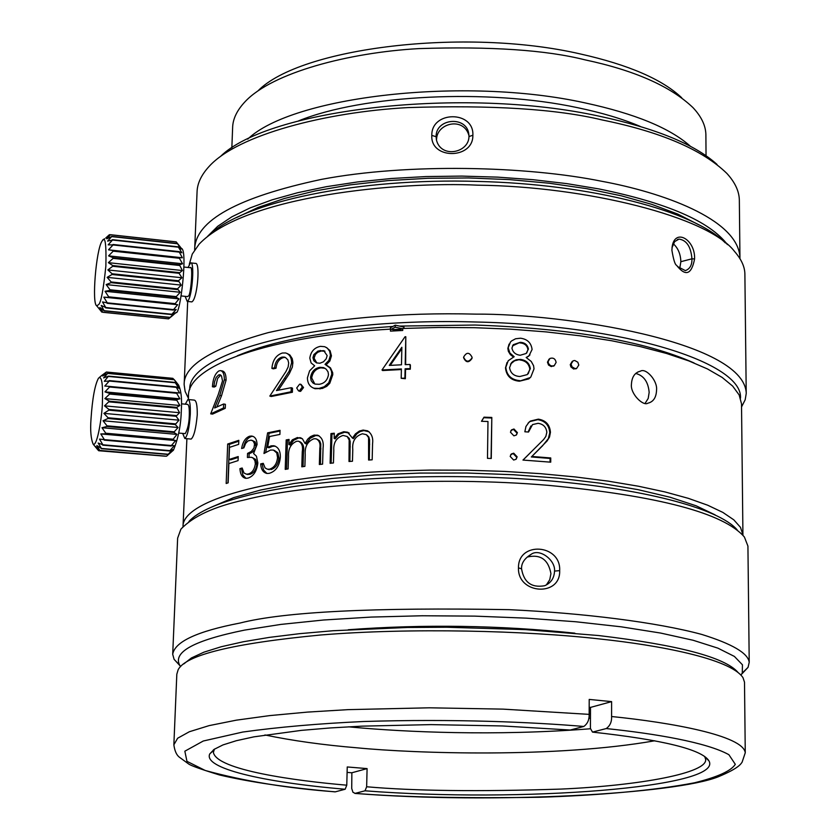 <?xml version="1.0" encoding="UTF-8"?>
<svg xmlns="http://www.w3.org/2000/svg" width="840" height="840" viewBox="0 0 840 840"><rect width="100%" height="100%" fill="white"/><g stroke="black" fill="none" stroke-linecap="round" stroke-linejoin="round"><path stroke-width="1.26" d="M258.027 90.825C300.237 47.733 464.646 27.321 580.135 53.907C628.415 64.722 662.277 79.349 681.712 97.766M706.041 155.726L705.884 134.484C705.642 125.486 701.327 116.508 692.937 107.573C670.572 86.279 634.578 70.371 584.966 59.84C546.126 50.012 490.76 46.274 418.866 48.605C348.464 52.542 272.506 72.733 245.375 101.377C237.006 110.177 232.754 119.007 232.617 127.869L231.84 148.029M690.47 146.339C670.152 128.121 634.914 113.62 584.776 102.837C464.111 76.177 292.026 96.338 247.716 139.156M298.536 120.897C362.911 94.752 487.767 88.431 577.437 107.657C601.808 112.707 622.776 118.986 640.374 126.473M220.511 156.429C268.37 109.116 463.166 86.362 599.099 116.162C655.515 128.215 694.817 144.302 717.014 164.419M739.956 258.636L739.337 199.773C739.064 190.995 734.905 182.196 726.841 173.397C702.345 149.667 660.755 131.849 602.091 119.942C556.825 109.022 492.072 104.906 407.81 107.594C325.353 112.088 237.888 134.883 209.297 166.226C201.296 174.888 197.211 183.55 197.053 192.203L194.649 249.911M739.946 256.998C737.415 218.484 660.534 192.097 601.933 181.314C527.027 166.068 407.873 162.981 321.384 179.393C237.468 197.305 195.227 220.637 194.659 249.375M472.868 135.24C474.159 110.439 431.245 110.68 431.812 135.408C430.269 159.673 473.435 159.547 472.868 135.24L468.972 136.563L468.867 134.516M727.429 244.619C709.726 221.351 666.876 202.787 598.878 188.916L566.822 183.624L532.875 179.676L497.648 177.135L461.8 176.096L426.09 176.558L391.178 178.511L357.714 181.923L326.371 186.69L297.665 192.707L272.087 199.836L250.058 207.931L231.861 216.815L217.675 226.317L207.669 236.261M236.68 217.508L258.048 207.448L284.445 198.482L315.368 190.89L350.102 184.874L387.881 180.621L427.718 178.3L468.594 177.954L509.45 179.613L549.171 183.225L586.761 188.674L621.285 195.804L651.893 204.383L677.975 214.168L698.996 224.91M209.716 234.696C243.947 201.947 357.346 177.755 477.635 181.429C591.623 184.065 693.725 210.966 725.393 242.949M741.552 406.917L745.185 399.767L746.225 393.519L744.88 273.861C744.734 266.69 741.332 259.276 734.675 251.612C708.267 216.541 585.805 186.417 477.792 185.178C399.094 181.419 245.301 195.5 199.143 244.136L192.255 254.09L189.294 264.296M746.203 392.48C742.403 341.26 564.134 313.541 475.892 314.129C400.428 312.239 331.17 318.413 268.118 332.651C211.543 348.411 183.561 365.757 184.149 384.668L185.136 391.451L188.402 398.244M185.147 296.342L187.194 301.403L191.888 301.896L192.738 301.13C197.589 295.774 200.434 261.576 195.269 263.382L190.565 262.878L188.044 267.477M694.586 258.93C695.404 239.799 675.433 227.913 672.252 246.131L671.895 250.204C673.491 259.749 675.056 264.779 676.578 265.293C685.545 276.78 691.551 274.659 694.586 258.93L691.94 258.815C690.932 246.761 686.626 240.188 679.035 239.106L677.303 239.568M740.481 398.192C743.327 362.754 624.446 324.986 475.566 321.993C319.872 317.32 187.268 352.38 189.735 389.592M187.194 301.403L188.066 300.647C192.444 295.386 194.733 260.673 190.565 262.889M399.473 326.078L475.167 325.038C571.788 328.461 644.752 341.093 694.061 362.954M237.332 355.772C273.147 340.746 324.996 330.971 392.879 326.456M181.167 295.932L187.603 296.604L188.265 296.016C190.607 297.339 193.589 263.939 190.134 267.697L184.065 267.057M182.668 433.409L184.853 438.512L191.153 439.079C193.966 436.569 195.993 428.484 197.253 414.844C197.358 405.321 196.34 400.407 194.177 400.092L188.381 399.546L188.496 396.06C186.879 366.051 269.02 335.969 390.506 329.123L398.171 330.572L402.759 328.471L438.554 327.464L474.82 327.705L510.919 329.185L546.178 331.905L579.904 335.79L611.541 340.736L640.542 346.668L666.425 353.441L688.821 360.917L707.469 368.949L722.127 377.412L732.69 386.127L739.158 394.957L741.51 403.788L742.928 534.849L740.492 527.352L733.803 519.834L722.841 512.4L707.648 505.197L688.307 498.33L665.081 491.957L638.253 486.192L608.212 481.152L575.495 476.952L540.666 473.676L504.336 471.408L467.208 470.211L430.017 470.085L393.445 471.03C268.012 475.913 181.85 501.123 183.015 526.606L186.89 438.701M174.741 313.677L176.022 312.469C180.085 316.292 188.118 249.711 181.398 248.399L180.117 246.771M390.506 329.123L390.464 331.128L402.717 330.477L402.759 328.471M401.195 378.294L405.353 378.714L404.901 378.137L401.195 378.294L401.394 368.949L382.001 369.978L382.631 370.545L401.383 369.548M238.665 444.37L238.812 440.318L227.682 444.024L226.18 483.494L228.144 482.832L228.879 463.544L238.066 460.625L238.214 456.55L229.026 459.501L229.488 447.363L238.665 444.37M249.575 436.223C245.406 437.808 242.75 441.913 241.616 448.518L243.852 447.867L245.627 443.457L247.916 440.969L251.087 440.118L253.281 441.179L254.562 443.93L253.974 447.993L251.328 451.437L247.559 453.411L247.412 457.485L251.349 457.275L253.271 458.178L254.951 460.824L255.35 463.858C254.478 469.56 252.084 472.941 248.189 474.002L246.446 474.18L243.947 472.973L242.162 468.006L239.935 468.636C240.282 474.495 242.288 477.729 245.921 478.338L248 478.107C253.533 476.269 256.82 471.209 257.849 462.935L256.442 456.215L253.585 453.526L257.082 444.549C256.861 439.32 254.993 436.485 251.496 436.034L249.575 436.223L253.04 436.411M269.567 436.506L279.909 434.417L280.046 430.311L267.635 432.852L263.97 453.495L270.512 450.062L273.399 450.062L276.748 452.918L277.557 457.495C276.885 463.806 274.197 467.702 269.483 469.193L267.372 469.182L265.083 467.922L263.256 463.334L260.684 463.901C261.041 469.371 263.12 472.563 266.931 473.466L269.189 473.351C275.782 471.398 279.51 465.99 280.35 457.128C280.423 450.702 278.219 446.911 273.745 445.746L271.142 445.851L267.613 447.363L269.567 436.506M288.907 444.528L289.065 439.415L286.178 439.919L285.222 469.382L288.12 468.899L288.519 456.477C288.141 448.77 290.892 443.688 296.751 441.231L298.578 441.242C301.906 442.943 303.135 446.439 302.264 451.742L301.802 466.809L304.878 466.368L305.235 454.839C304.605 446.712 307.514 441.346 313.961 438.743L316.123 438.827C319.358 440.465 320.596 443.656 319.82 448.403L319.347 464.51L322.602 464.132L323.064 448.035C323.873 441.62 322.014 437.336 317.51 435.183L313.645 435.236L310.506 436.632L307.692 439.183L305.056 443.468L302.379 438.721L297.392 437.535L292.352 439.834L288.907 444.528L290.209 444.969L293.632 440.276L292.352 439.834M334.142 438.375L334.278 433.209L330.96 433.577L330.12 463.302L333.449 462.956L333.806 450.419C333.312 442.617 336.409 437.619 343.077 435.435L347.214 436.517L349.167 439.992L348.999 461.507L352.475 461.223L352.779 449.6C352.012 441.368 355.226 436.096 362.407 433.786L366.356 434.658L368.571 437.577L368.592 460.036L372.173 459.816L372.572 443.594C373.317 437.871 371.647 433.619 367.574 430.826L363.111 430.08L359.394 431.046L355.404 433.923L352.485 438.113L347.571 432.212L343.77 431.729L338.037 433.797L334.142 438.375L335.118 438.858L338.993 434.301L338.037 433.797M216.972 406.875L221.519 395.776L226.086 380.121L224.343 379.785C224.364 374.126 223.031 371.06 220.343 370.587L218.82 370.965C215.093 373.538 212.961 378.798 212.415 386.768L214.232 387.062L215.786 386.253L217.613 378.431L220.784 375.123M225.257 408.314L223.514 407.988L210.693 413.837L212.51 414.12L225.257 408.314L225.414 404.324L223.671 403.988L214.631 407.978L219.744 395.451L224.343 379.785M226.086 380.121C226.107 374.462 224.784 371.395 222.107 370.913L221.193 370.745M273.326 368.844L276.014 368.235C276.602 362.523 279.069 358.974 283.406 357.578L285.358 357.399L287.858 359.825L288.677 362.964L288.162 366.901L285.936 371.532L269.819 396.07L271.236 396.501L292.383 392.249L292.509 388.164L291.228 387.692L276.455 390.579L289.212 371.102L291.606 362.87C291.564 357.494 289.558 354.186 285.611 352.957L282.334 353.02C276.119 355.131 272.643 360.255 271.897 368.393L273.326 368.844M278.387 390.18L289.391 373.548L292.383 366.975L292.877 362.208L292.205 358.554L289.853 354.953L287.112 353.483M299.208 391.115L300.625 391.335L303.534 387.544L301.067 384.426M313.394 388.048L315.053 388.721L322.35 388.458L326.75 386.348L329.774 383.292L332.776 374.682L332.693 372.719L330.488 367.878L326.319 365.001M326.067 364.865L329.858 361.022L331.443 355.856L330.089 350.69L326.393 347.477M405.353 378.714L405.552 369.369L410.308 369.191L410.393 365.043L409.983 364.466L405.195 364.644L405.794 336.725L405.038 336.756L382.001 369.978M405.657 364.623L405.794 336.725M741.993 448.34L742.004 449.253M741.867 436.139L741.877 437.01M656.554 390.075C657.678 380.615 645.824 367.657 640.469 371.154C634.83 372.53 631.817 376.929 631.428 384.342C630.178 393.729 643.157 406.445 647.819 403.2C653.341 401.93 656.26 397.551 656.554 390.075M491.274 458.483L491.81 417.449L484.008 417.175L481.478 421.292L487.977 421.502L487.483 458.346L491.274 458.483M513.902 435.824L516.232 435.089L517.398 432.621L513.975 429.009L511.497 429.881L510.457 432.222L513.902 435.824M513.639 460.036L515.938 459.333L517.135 456.834L513.712 453.191L511.298 453.999L510.185 456.425L513.639 460.036M538.335 419.149L530.46 421.05L529.043 422.163L525.956 426.489L524.843 431.781L528.538 432.033L532.529 424.578L538.115 423.318C543.333 424.106 546.242 427.108 546.829 432.317L545.843 436.422L543.606 439.562L522.974 460.068L550.736 462.168L550.756 457.957L531.867 456.456L547.102 440.947L549.518 437.052L550.442 432.317C549.843 424.746 545.811 420.346 538.335 419.149L537.768 419.664C545.181 420.872 549.192 425.25 549.78 432.82L550.442 432.317M463.606 357.346L463.617 357.745C465.99 362.796 468.772 363.027 471.986 358.439L472.028 357.924M549.045 359.142L547.47 362.187L548.551 365.064L551.25 366.576L554.421 365.526M572.24 361.358L570.266 364.613L570.885 366.901L573.647 369.022L576.734 368.33M526.481 357.683L529.956 354.921M509.093 344.085L507.854 348.38L508.368 351.382L510.394 354.648L513.418 357.042M507.024 362.502L505.491 367.889C506.384 375.984 511.014 380.425 519.383 381.213L528.832 378.893L530.722 377.087M402.286 328.692L395.231 327.191L395.272 325.175L403.967 327.044L403.935 328.419M395.272 325.175L390.432 327.757L390.401 329.123M393.078 329.616L401.237 329.185M395.231 327.191L391.304 329.269M109.316 234.759L105.745 237.993L110.555 234.717L176.169 241.878L180.169 246.782L177.387 243.537L181.167 249.091L178.437 247.191L181.912 252.809L179.056 251.622L182.375 257.775L179.413 257.691L179.424 258.279L182.542 263.771L179.434 264.789L182.396 270.532L179.067 273.294L181.944 277.756L178.458 280.749L181.198 285.106L177.503 288.876L180.212 292.268L176.284 296.625L176.169 297.266L179.015 298.904L174.741 304.195L177.66 304.721L173.177 310.044L176.222 309.467L171.559 314.57L174.752 312.931L169.953 317.562L173.323 314.969L168.556 318.864L102.848 312.291L98.784 308.07L101.651 311.966M211.439 507.14L233.678 497.616L260.6 490.035L293.695 483.567L332.052 478.464L374.608 474.915L420.042 473.078L466.862 473.015L513.587 474.737L558.611 478.191L600.558 483.231L638.106 489.668L670.215 497.269L696.077 505.775L715.134 514.878M238.182 457.422L230.748 459.827L229.026 459.501M227.955 482.895L229.415 444.35L227.682 444.024M229.415 444.35L238.781 441.2M243.411 447.993C244.629 441.882 247.212 438.081 251.16 436.601M245.963 478.338L242.855 474.936L241.584 468.983L239.935 468.636M241.584 468.983L242.298 468.783M246.708 474.191L249.774 474.369L248.189 474.002M249.774 474.369C253.649 473.319 256.022 469.938 256.882 464.237L255.35 463.858M256.882 464.237L255.602 459.406L252.284 457.558M249.029 457.254L249.155 453.779L247.559 453.411M249.155 453.779L252.284 452.288L255.129 449.201L256.168 445.526L254.615 445.137M256.168 445.526L255.14 441.913L252.105 440.37M271.142 445.851L272.57 446.271L269.073 447.772L267.613 447.363M272.57 446.271L275.331 446.187M266.921 473.456L263.54 470.001L262.185 464.289L260.684 463.901M262.185 464.289L263.361 464.037M268.023 469.308L269.483 469.193M270.931 469.592C275.604 468.111 278.281 464.216 278.943 457.905L277.557 457.495M278.943 457.905L277.798 452.739L274.26 450.366M265.734 452.256L269.105 433.262L267.635 432.852M269.105 433.262L280.024 431.015M293.632 440.276L298.631 437.987L297.392 437.535M314.622 435.036L315.745 435.519L310.159 438.281L306.243 443.93L305.056 443.468M298.631 437.987L301.392 438.113M315.745 435.519L319.011 435.771M320.45 464.384L320.775 443.835L319.704 440.937L317.352 439.341M303.03 466.631L303.481 452.193C304.343 446.891 303.114 443.394 299.806 441.704L299.764 441.683M286.566 469.151L287.5 440.36L286.178 439.919M287.5 440.36L289.044 440.087M338.993 434.301L344.673 432.233L343.77 431.729M363.111 430.08L363.878 430.594L360.181 431.56L356.937 433.724L353.325 438.617L352.485 438.113M344.673 432.233L349.219 433.052M363.878 430.594L369.159 431.823M369.327 459.995L369.6 439.803L368.855 437.042L366.912 435.057M349.881 461.433L350.175 441.578L349.304 438.428L346.994 436.359M331.139 463.197L331.957 434.07L330.96 433.577M331.957 434.07L334.268 433.818M221.519 395.776L219.744 395.451M223.514 407.988L223.671 403.988M210.693 413.837L218.327 394.401L222.506 380.877L221.519 375.984L220.311 374.85L218.578 374.966L220.353 375.291M215.786 386.253L213.98 385.959L214.62 381.623L216.174 377.433L218.578 374.966M213.98 385.959L212.415 386.768M292.897 363.353L291.606 362.87M285.957 378.851L284.623 378.368M292.383 392.249L291.092 391.776L291.228 387.692M291.092 391.776L269.819 396.07M283.406 357.578L282.051 357.105L284.33 357.063M276.014 368.235L274.606 367.784C275.195 361.988 277.683 358.428 282.051 357.105M274.606 367.784L271.897 368.393M300.625 391.335L299.397 390.852L302.327 387.062L303.534 387.544M302.327 387.062L300.531 384.216L299.607 384.195L296.699 387.996L298.505 390.842L299.397 390.852M320.072 388.931L318.99 388.427L324.272 386.736L328.755 382.767L329.774 383.292M331.443 355.856L330.435 355.31L329.647 351.246L327.327 348.138L324.702 346.7L320.439 346.343C314.381 347.603 310.832 351.519 309.803 358.124L311.115 362.943L314.664 365.799L309.603 370.829L307.43 377.79C307.503 383.145 309.666 386.62 313.908 388.217L318.99 388.427M332.776 374.682L331.79 374.147L331.454 371.091L329.921 367.878L325.006 364.35L328.829 360.507L330.435 355.31M184.853 438.512C187.551 435.95 189.357 427.844 190.281 414.204C190.533 404.544 189.746 399.641 187.887 399.514L185.346 404.177M410.308 369.191L409.983 364.466M409.899 368.613L405.101 368.792L405.552 369.369M404.901 378.137L405.101 368.792M491.81 417.449L491.064 458.472M481.667 421.302L484.008 417.175M483.861 417.721L491.6 417.995M517.398 432.621L516.527 434.816M510.825 430.731L513.975 429.009M513.587 429.534L516.989 433.146M517.135 456.834L516.212 459.081M510.584 454.87L513.712 453.191M513.324 453.705L516.736 457.328M528.056 423.161L529.988 421.554L537.768 419.664M549.78 432.82L548.352 438.638L542.157 446.271M541.569 446.786L531.867 456.456M531.321 456.95L550.095 458.451L550.756 457.957M550.095 458.451L550.074 462.116M523.026 460.079L530.019 453.128M530.922 425.943L528.108 432.002M472.091 357.294L472.038 357.851C468.815 362.439 466.001 362.208 463.606 357.147L463.606 357.137C466.515 351.992 469.34 352.034 472.091 357.294M556.122 362.418L554.243 365.631L551.912 366.03L550.169 365.358L548.499 363.447L548.1 361.631L549.906 358.459C553.298 357.431 555.376 358.754 556.122 362.418M578.802 365.043L576.671 368.361L575.053 368.592L572.04 366.87L571.063 364.077L573.153 360.78L574.791 360.518L577.825 362.219L578.802 365.043M519.383 381.213L530.323 377.538M505.491 367.889L505.806 367.322C506.709 375.406 511.371 379.858 519.803 380.656M507.854 348.38L508.179 347.792L509.87 353L514.185 356.706L508.221 360.728L505.806 367.322M530.827 376.981L534.019 368.876L533.579 365.715L531.248 361.463L526.166 357.494L528.969 355.814L532.087 349.503C531.237 342.888 527.363 339.119 520.495 338.205L515.582 338.772L511.581 340.925L510.447 342.017L508.179 347.792M169.953 317.562L104.202 310.905L99.939 307.514L102.848 312.291M110.555 234.717L106.764 238.802L111.689 236.597L107.583 241.112L112.487 240.03L108.181 244.839L113.001 244.954L108.517 249.827L113.211 250.583L113.211 251.16L108.581 255.864L113.138 257.712L113.117 258.373L108.36 262.668L112.76 265.566L112.718 266.269L107.867 269.945L112.088 273.767L112.014 274.491L107.132 277.358L111.153 281.967L111.058 282.66L106.176 284.571L109.998 289.769L109.883 290.419L105.052 291.27L108.675 296.835L108.549 297.402L103.814 297.139L107.247 302.841L102.501 301.938L105.767 307.534L101.199 305.445L104.202 310.905M104.317 310.706L170.09 317.363M395.462 356.444L389.277 365.411L401.489 364.802L401.856 347.267L395.462 356.444M328.755 382.767L331.79 374.147M312.931 357.693L313.824 360.738L316.575 362.901L319.893 363.237L323.463 361.809L326.204 358.796L327.159 355.604L323.736 350.658L318.024 351.015L313.856 354.585L312.931 357.693L314.066 358.207L316.827 362.995M310.548 377.433L311.168 380.699L313.058 383.093L315.157 384.111L319.147 384.3C324.397 383.502 327.506 380.257 328.482 374.588L328.031 371.847L326.183 369.18L323.442 367.574L319.851 367.322C314.612 368.319 311.504 371.69 310.548 377.433L311.703 377.937L314.79 383.995M178.794 433.072L185.22 433.64C187.73 429.261 189.095 423.181 189.294 415.411C189.504 408.334 188.906 404.659 187.499 404.376L181.472 403.82M511.928 348.065C512.831 352.338 515.603 354.732 520.254 355.247L526.187 353.472L528.402 349.083C527.572 344.82 524.853 342.562 520.244 342.321L513.293 344.683L511.928 348.065M509.565 367.647C510.479 373.17 513.923 376.131 519.887 376.499L527.289 374.598L530.334 368.624C529.431 363.163 526.082 360.087 520.307 359.394L516.191 359.782L513.145 361.253L511.57 362.639L509.565 367.647M401.835 348.611L390.243 365.358M320.145 350.459L321.227 350.994L317.656 352.317L315.389 354.48L314.066 358.207M324.944 351.246L321.227 350.994M319.851 367.322L320.933 367.846C315.735 368.802 312.659 372.173 311.703 377.937M325.038 368.308L320.933 367.846M520.244 342.321L512.484 345.839M528.402 349.083L527.919 349.661C527.279 345.492 524.58 343.235 519.823 342.899M526.754 352.947L527.919 349.661M520.307 359.394L514.542 360.812L510.489 364.13M530.334 368.624L529.83 369.191C529 363.772 525.683 360.696 519.887 359.971M528.234 373.748L529.83 369.191M168.556 318.864L102.963 312.239M105.641 307.87L171.559 314.57M172.358 451.112L173.428 450.198C178.395 438.05 181.031 424.568 181.335 409.731C182.07 398.769 181.136 390.526 178.521 385.004L176.915 383.008M105.767 307.534L171.707 314.233M176.957 383.019L174.132 379.544L178.07 384.951L175.329 382.756L178.952 388.332L176.085 386.883L179.56 393.026L176.61 392.7L176.642 393.256L179.876 398.832L176.799 399.63L176.799 400.27L179.886 405.5L176.642 407.369L179.571 412.713L176.085 416.283L178.962 420.168L175.234 424.557L178.08 427.507L174.216 431.834L174.111 432.506L176.967 434.406L172.757 439.772L175.675 440.559L171.381 445.526L174.258 445.683L169.628 450.996L172.778 449.568L167.99 454.471L171.318 452.036L166.541 456.215L99.865 450.534L95.645 446.523L98.679 450.733L94.636 445.967M105.767 372.477L101.567 375.606L106.407 372.026L172.788 378.326L173.953 379.522M165.438 456.225L98.679 450.733M188.969 521.43C198.061 511.539 218.232 502.719 249.459 494.97C316.481 478.569 433.556 472.07 537.422 479.882C641.424 487.683 719.04 508.337 737.153 529.861M102.722 312.165L101.745 312.06M107.111 303.303L173.177 310.044M741.573 674.236L748.062 667.338L749.217 662.319L747.925 546.084L744.398 537.033C723.786 513.082 658.581 495.863 548.772 485.384C436.37 475.724 304.868 484.271 244.482 499.937C214.368 506.499 193.179 516.243 180.905 529.168L177.639 538.125L172.704 654.276L174.09 659.327L180.033 665.774M107.247 302.841L173.323 309.582M749.217 662.319C748.115 653.226 732.291 643.933 701.747 634.431C656.859 622.262 583.496 613.106 509.04 609.662C373.894 607.288 284.214 611.751 240.02 623.038C197.243 631.281 174.804 641.687 172.704 654.276M518.469 567.84C517.451 594.352 560.774 597.114 559.671 570.623C561.089 544.047 518.028 540.981 518.469 567.84L521.567 568.869C523.898 582.414 531.605 588.032 544.677 585.722C550.914 583.054 554.2 578.172 554.537 571.095C555.629 560.154 539.543 548.037 531.174 554.295C524.454 558.422 521.252 563.283 521.567 568.869M103.814 297.139L177.66 304.721M740.975 675.066L742.276 673.04L742.445 664.797L734.38 656.418L717.896 648.144L693.147 640.269L660.618 633.055L621.138 626.808L575.915 621.768L526.47 618.156L474.6 616.119L422.173 615.762L371.238 617.075L323.579 620.004L280.928 624.404L244.619 630.095C194.366 640.311 172.725 652.008 179.686 665.186L180.6 666.624M108.549 297.402L174.741 304.195M348.274 629.738C423.959 624.13 499.485 625.275 574.865 633.171M108.675 296.835L174.867 303.629M105.052 291.27L179.015 298.904M109.883 290.419L176.169 297.266M109.998 289.769L176.284 296.625M183.792 663.925L191.436 657.941L203.941 652.166L221.256 646.737L243.159 641.781L269.399 637.381L299.555 633.675L333.039 630.735L407.442 627.47L446.765 627.239L525.483 629.622L598.626 635.544C678.395 645.047 724.815 657.29 737.898 672.294M106.176 284.571L180.212 292.268M354.858 793.412C494.56 804.363 675.759 793.874 718.221 776.8C740.365 767.634 741.058 763.224 742.056 762.29L745.259 752.766L744.502 682.164L742.98 677.639C730.065 658.35 657.678 645.162 600.726 639.082C526.187 630.546 409.846 627.648 320.712 634.988C233.142 643.388 185.619 654.98 178.143 669.753L176.82 674.236L173.859 744.797L177.65 738.224L189.368 731.735L209.108 725.624L236.292 720.174L269.682 715.606L307.556 712.089L347.991 709.643L429.419 707.805L503.013 709.128L589.155 714.368L589.207 699.416L611.615 701.621L611.594 716.52C611.846 721.802 610.061 725.823 606.228 728.564C654.601 733.572 706.734 742.34 728.9 754.708L735.304 764.316C731.125 770.942 717.497 777.115 694.428 782.807C653.803 790.65 596.778 795.47 539.458 797.265C462.567 798.409 401.121 797.118 355.1 793.37L352.957 792.267L351.719 788.466L351.866 772.769L367.091 768.6L366.649 786.765L365.022 790.808L355.1 793.37M111.058 282.66L177.398 289.58M347.109 772.412L351.866 772.769M111.153 281.967L177.503 288.876M334.562 791.826L335.339 791.826C288.005 788.372 244.64 781.252 205.233 770.48L186.963 761.345L184.842 751.202L203.259 741.017L242.728 732.05C278.481 727.073 318.791 723.566 363.657 721.508C453.831 718.704 532.361 722.127 583.821 726.464C587.591 723.702 589.365 719.67 589.155 714.368M107.132 277.358L181.198 285.106M606.228 728.564L592.505 732.102C663.201 739.893 702.02 749.48 708.96 760.883C724.227 787.731 520.17 802.861 365.022 790.808M335.339 791.826L345.156 789.243C261.912 782.198 202.881 768.127 209.769 753.911L214.137 749.343L222.989 744.912L236.323 740.712L254.006 736.827L301.403 730.37L330.33 727.944L361.988 726.149L431.025 724.615L502.499 725.96L570.234 730.034L583.821 726.464M112.014 274.491L178.385 281.463M592.505 732.102L590.425 728.427L590.499 707.406L611.615 701.621M704.645 756.42L705.621 759.234C708.141 772.957 640.164 785.568 560.9 789.086C479.01 791.742 414.257 790.976 366.649 786.765M345.156 789.243L346.773 785.19C296.121 780.896 216.384 770.101 213.381 752.356L214.463 749.123M346.773 785.19L347.245 766.962L367.091 768.6M112.088 273.767L178.458 280.749M590.499 707.406L589.176 707.259M654.749 740.775C556.143 758.205 414.267 753.428 357.578 747.863C323.253 745.006 292.373 740.712 264.925 734.958M107.867 269.945L181.944 277.756M112.718 266.269L179.067 273.294M590.604 728.752C494.046 736.355 404.103 731.881 354.322 727.356L348.485 726.821M112.76 265.566L179.109 272.591M590.457 718.126L588.767 718.347M108.36 262.668L182.396 270.532M590.478 713.643L589.155 713.822M113.117 258.373L179.413 265.451M113.138 257.712L179.434 264.789M108.581 255.864L182.542 263.771M176.642 407.369L109.431 401.184L104.528 405.856L108.895 409.437L108.833 410.161L103.898 413.364L108.077 417.774L107.992 418.499L103.037 420.756L107.005 425.828L106.911 426.5L101.987 427.718L105.756 433.219L105.63 433.829L100.79 433.933L104.36 439.635L99.498 439.11L102.879 444.78L98.165 443.037L101.409 448.434L96.862 445.546L99.865 450.534M99.981 450.44L166.541 456.215M113.211 251.16L179.424 258.279M113.211 250.583L179.413 257.691M101.273 448.675L167.99 454.471M108.517 249.827L182.375 257.775M101.409 448.434L168.137 454.241M113.001 244.954L179.099 252.105M112.97 244.472L179.056 251.622M102.753 445.158L169.628 450.996M172.914 378.368L106.512 372.057L102.669 375.995L107.657 373.422L103.593 377.927L108.507 376.12L104.307 381.318L109.232 381.045L104.78 386.043L109.578 386.431L109.599 386.999L104.969 391.881L109.662 393.404L109.652 394.055L104.885 398.591L109.431 401.184M102.879 444.78L169.775 450.629M112.487 240.03L178.437 247.191M112.424 239.673L178.364 246.834M174.132 379.544L107.562 373.233M104.223 440.139L171.245 446.03M174.237 379.733L107.657 373.422M104.36 439.635L171.381 445.526M111.689 236.597L177.482 243.758M100.79 433.933L175.675 440.559M111.605 236.376L177.387 243.537M175.245 382.431L108.507 376.12M105.63 433.829L172.757 439.772M175.329 382.756L108.57 376.457M105.756 433.219L172.883 439.173M110.66 234.791L176.284 241.952M101.987 427.718L176.967 434.406M176.085 386.883L109.189 380.583M106.911 426.5L174.111 432.506M176.138 387.334L109.232 381.045M107.005 425.828L174.216 431.834M109.431 234.685L110.428 234.801M103.037 420.756L178.08 427.507M176.61 392.7L109.578 386.431M107.992 418.499L175.234 424.557M176.642 393.256L109.599 386.999M108.077 417.774L175.319 423.843M179.876 398.832L104.969 391.881M103.898 413.364L178.962 420.168M176.799 399.63L109.662 393.404M108.833 410.161L176.085 416.283M102.47 240.471L101.924 241.3C96.054 250.299 91.707 303.849 96.695 305.781L98.7 304.594C101.073 302.18 103.467 289.338 105.871 266.049C106.376 244.419 105.242 235.893 102.47 240.471L104.601 238.728M176.799 400.27L109.652 394.055M108.895 409.437L176.138 415.558M179.886 405.5L104.885 398.591M104.528 405.856L179.571 412.713M109.4 401.887L176.61 408.072M93.209 444.234C97.555 446.838 102.396 413.081 102.407 402.486C103.037 383.723 101.745 375.617 98.522 378.137C94.899 384.815 92.389 398.454 91.004 419.055C90.164 430.437 90.898 438.827 93.209 444.234L97.944 449.957M431.812 135.408L436.118 136.7C435.572 118.22 466.662 115.532 468.794 134.001M436.58 139.346C436.779 123.07 463.764 116.434 468.962 135.587M436.118 136.7L436.411 139.871C440.843 158.75 468.825 152.996 468.972 136.563M672.01 247.737L674.635 241.605L679.035 239.106M673.26 243.737C678.038 248.01 680.568 253.995 680.862 261.692L679.707 268.642M677.45 266.511L685.367 270.617C689.924 268.947 692.118 265.01 691.94 258.815L680.862 261.692M635.712 373.443C643.766 375.543 648.239 381.875 649.163 392.406L648.197 398.433L645.194 403.2M531.174 554.295L527.625 556.962C540.582 554.085 548.352 559.65 550.935 573.647L549.738 579.747L546.483 584.735M320.911 448.875L319.82 448.403M303.481 452.193L302.264 451.742M369.705 444.329L368.991 443.814M350.269 446.828L349.409 446.324M548.1 361.631L547.47 362.187M571.063 364.077L570.266 364.613M745.259 752.766C743.337 735.504 670.803 722.484 611.594 716.52M559.671 570.623L554.537 571.095M187.688 301.466L184.149 384.647M171.266 316.586L175.749 312.827M251.496 436.034L253.029 436.401M246.446 474.18L248.052 474.548M273.745 445.746L275.142 446.156M267.887 469.276L269.346 469.675M299.817 437.577L301.035 438.029M317.51 435.183L318.602 435.656M347.571 432.212L348.432 432.705M367.574 430.826L368.288 431.34M220.248 374.819L219.618 374.703M299.744 391.325L298.505 390.842M315.053 388.721L313.908 388.217M463.617 357.745L463.606 357.147M471.986 358.439L472.038 357.851M553.56 366.188L554.243 365.631M575.82 368.886L576.671 368.361M528.832 378.893L529.347 378.315M528.465 356.412L528.98 355.824M324.786 351.183L323.736 350.658M324.481 368.088L323.442 367.574M512.946 345.251L513.293 344.683M511.245 363.185L511.57 362.639M173.428 450.198L170.919 452.34M179.686 665.186L174.09 659.327M748.062 667.338L742.276 673.04M335.097 791.868C287.794 787.626 249.239 781.988 219.429 774.952C200.917 769.272 190.607 765.566 188.475 763.854L179.519 757.302C176.6 755.202 174.709 751.023 173.859 744.797M704.949 756.945L708.96 760.883M213.906 750.089L209.769 753.911M213.476 749.805L213.454 750.509M100.916 310.989L96.695 305.781M101.703 375.48L99.414 377.391M672.252 246.131L672.074 247.422M640.469 371.133L637.928 371.963"/></g></svg>
